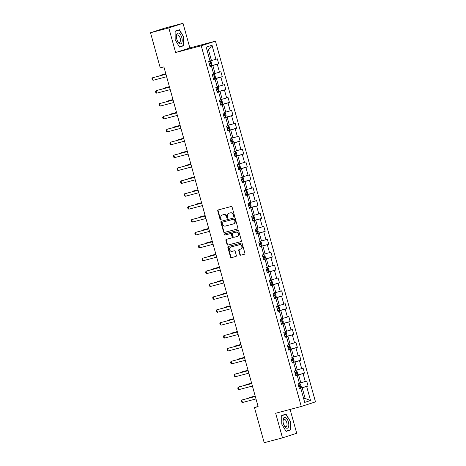 <?xml version="1.0" encoding="UTF-8"?>
<svg xmlns="http://www.w3.org/2000/svg" width="466" height="466" viewBox="0 0 466 466"><rect width="100%" height="100%" fill="white"/><g stroke="black" fill="none" stroke-linecap="round" stroke-linejoin="round"><path stroke-width="0.7" d="M234.148 216.457A0.588 0.518 -108 0 0 234.491 215.758L232.103 207.143A0.845 0.74 -108 0 0 231.159 206.52L218.234 209.933A0.845 0.74 -108 0 0 217.739 210.935L220.127 219.55A0.588 0.518 -108 0 0 221.134 219.288L220.826 218.17A2.691 2.377 -108 0 1 222.294 215.001A2.691 2.377 -108 0 1 222.404 214.966L223.482 214.686A2.691 2.377 -108 0 1 226.499 216.673L226.808 217.785A0.588 0.518 -108 0 0 227.816 217.523L227.507 216.405A2.691 2.377 -108 0 1 228.975 213.236A2.691 2.377 -108 0 1 229.086 213.201L230.163 212.921A2.691 2.377 -108 0 1 233.181 214.908L233.489 216.02A0.588 0.518 -108 0 0 234.148 216.457M239.827 254.582A0.845 0.74 -108 0 0 240.771 255.205L244.394 254.244A0.845 0.74 -108 0 0 244.889 253.242L242.238 243.671A0.845 0.74 -108 0 0 241.295 243.054L228.363 246.467A0.845 0.74 -108 0 0 227.874 247.469L230.524 257.04A0.845 0.74 -108 0 0 231.468 257.657L235.848 256.504A0.845 0.74 -108 0 0 236.344 255.502L235.208 251.407A0.845 0.74 -108 0 0 234.264 250.784L232.091 251.36A2.254 1.986 -108 0 1 230.886 247.021L239.402 244.772A2.254 1.986 -108 0 1 240.602 249.112L239.186 249.485A0.845 0.74 -108 0 0 238.691 250.487L239.827 254.582L240.211 254.453A0.845 0.74 -108 0 0 241.155 255.077L244.557 254.18M275.662 413.249L282.495 437.865L264.199 442.7L254.465 407.587L258.123 406.62L163.904 66.888L160.246 67.855L150.512 32.742L168.803 27.913L175.63 52.53L201.236 45.767L301.275 406.48L275.662 413.249M237.404 229.022A0.845 0.74 -108 0 0 237.893 228.02L235.243 218.455A0.845 0.74 -108 0 0 234.299 217.832L221.373 221.245A0.845 0.74 -108 0 0 220.878 222.247L223.529 231.818A0.845 0.74 -108 0 0 224.472 232.441L237.474 228.998M238.738 231.066L241.394 240.631A0.845 0.74 -108 0 1 240.899 241.633L227.973 245.046A0.845 0.74 -108 0 1 227.029 244.429L225.894 240.334A0.845 0.74 -108 0 1 226.389 239.332L231.631 237.945A0.845 0.74 -108 0 0 232.12 236.944L231.369 234.229A0.845 0.74 -108 0 0 230.425 233.606L224.967 235.05A0.588 0.518 -108 0 1 224.653 233.915L237.794 230.443A0.845 0.74 -108 0 1 238.738 231.066M201.236 45.767L215.455 41.154L315.488 401.873L301.275 406.48M299.271 388.324L308.055 386.005L306.68 381.048L305.277 381.503L303.075 373.569L304.479 373.115L303.104 368.157L301.7 368.612L299.504 360.684L300.902 360.224L299.527 355.267L298.129 355.727L295.927 347.793L297.331 347.339L295.957 342.382L294.553 342.836L292.351 334.903L293.755 334.448L292.38 329.491L290.976 329.945L288.78 322.018L290.184 321.563L288.809 316.606L287.406 317.061L285.204 309.127L286.607 308.673L285.233 303.716L283.829 304.17L281.633 296.236L283.031 295.782L281.656 290.825L280.258 291.279L278.056 283.351L279.46 282.897L278.085 277.94L276.682 278.394L274.48 270.461L275.884 270.006L274.509 265.049L273.105 265.504L270.909 257.57L272.307 257.115L270.932 252.158L269.534 252.613L267.333 244.685L268.736 244.231L267.362 239.274L265.958 239.728L263.756 231.794L265.16 231.34L263.785 226.383L262.381 226.837L260.185 218.909L261.589 218.449L260.214 213.492L258.811 213.952L256.609 206.019L258.013 205.564L256.638 200.607L255.234 201.062L253.038 193.128L254.436 192.674L253.061 187.716L251.663 188.171L249.461 180.243L250.865 179.789L249.491 174.832L248.087 175.286L245.885 167.352L247.289 166.898L245.914 161.941L244.51 162.395L242.314 154.462L243.718 154.007L242.343 149.05L240.939 149.504L238.738 141.577L240.141 141.122L238.767 136.165L237.363 136.62L235.167 128.686L236.565 128.232L235.19 123.274L233.792 123.729L231.59 115.795L232.994 115.341L231.619 110.384L230.216 110.838L228.014 102.91L229.418 102.456L228.043 97.499L226.639 97.953L224.443 90.02L225.841 89.565L224.466 84.608L223.068 85.062L220.867 77.135L222.27 76.674L220.896 71.717L219.492 72.178L217.29 64.244L218.694 63.79L217.319 58.833L215.915 59.287L212.024 45.243L206.182 47.136L210.079 61.18L208.675 61.634L210.05 66.591L211.453 66.137L210.003 66.428M308.055 386.005L306.651 386.46L310.548 400.504L304.706 402.397L300.809 388.353L299.411 388.807L298.036 383.85L299.434 383.396L297.238 375.462L295.834 375.916L294.46 370.959L295.863 370.505L293.662 362.577L292.258 363.031L290.883 358.074L292.287 357.62L290.085 349.686L288.687 350.141L287.312 345.184L288.71 344.729L286.514 336.796L285.11 337.256L283.736 332.299L285.14 331.839L282.938 323.911L281.534 324.365L280.159 319.408L281.563 318.954L279.367 311.02L277.963 311.474L276.588 306.517L277.992 306.063L275.79 298.135L274.387 298.59L273.012 293.632L274.416 293.178L272.214 285.244L270.816 285.699L269.441 280.742L270.839 280.287L268.643 272.354L267.239 272.808L265.865 267.851L267.268 267.397L265.067 259.469L263.663 259.923L262.288 254.966L263.692 254.512L261.49 246.578L260.092 247.032L258.717 242.075L260.115 241.621L257.919 233.687L256.516 234.142L255.141 229.185L256.545 228.73L254.343 220.802L252.939 221.257L251.564 216.3L252.968 215.845L250.772 207.912L249.368 208.366L247.994 203.409L249.397 202.955L247.196 195.021L245.792 195.481L244.417 190.524L245.821 190.064L243.619 182.136L242.221 182.59L240.846 177.633L242.244 177.179L240.048 169.245L238.644 169.7L237.27 164.743L238.674 164.288L236.472 156.36L235.068 156.815L233.693 151.858L235.097 151.403L232.901 143.47L231.497 143.924L230.122 138.967L231.526 138.513L229.324 130.579L227.921 131.033L226.546 126.076L227.95 125.622L225.748 117.694L224.35 118.148L222.975 113.191L224.373 112.737L222.177 104.803L220.773 105.258L219.399 100.301L220.802 99.846L218.601 91.913L217.197 92.367L215.822 87.41L217.226 86.956L215.024 79.028L213.626 79.482L212.251 74.525L213.649 74.071L211.453 66.137M295.747 375.602L298.613 374.839L300.815 382.772L299.37 383.157M295.788 375.753L297.238 375.462M300.815 382.772L305.277 381.503M298.613 374.839L303.075 373.569M292.17 362.711L295.036 361.954L297.238 369.882L295.793 370.266M292.211 362.868L293.662 362.577M297.238 369.882L301.7 368.612M295.036 361.954L299.504 360.684M288.594 349.82L291.466 349.063L293.662 356.997L292.223 357.375M288.64 349.978L290.085 349.686M293.662 356.997L298.129 355.727M291.466 349.063L295.927 347.793M285.023 336.935L287.889 336.178L290.091 344.106L288.646 344.49M285.064 337.087L286.514 336.796M290.091 344.106L294.553 342.836M287.889 336.178L292.351 334.903M281.447 324.045L284.318 323.288L286.514 331.221L285.07 331.6M281.493 324.202L282.938 323.911M286.514 331.221L290.976 329.945M284.318 323.288L288.78 322.018M277.876 311.154L280.742 310.397L282.944 318.33L281.499 318.709M277.917 311.311L279.367 311.02M282.944 318.33L287.406 317.061M280.742 310.397L285.204 309.127M274.299 298.269L277.165 297.512L279.367 305.44L277.922 305.824M274.34 298.421L275.79 298.135M279.367 305.44L283.829 304.17M277.165 297.512L281.633 296.236M270.723 285.378L273.594 284.621L275.79 292.555L274.346 292.933M270.769 285.536L272.214 285.244M275.79 292.555L280.258 291.279M273.594 284.621L278.056 283.351M267.152 272.488L270.018 271.73L272.22 279.664L270.775 280.043M267.193 272.645L268.643 272.354M272.22 279.664L276.682 278.394M270.018 271.73L274.48 270.461M263.575 259.603L266.441 258.846L268.643 266.773L267.199 267.158M263.616 259.754L265.067 259.469M268.643 266.773L273.105 265.504M266.441 258.846L270.909 257.57M259.999 246.712L262.871 245.955L265.067 253.888L263.628 254.267M260.045 246.869L261.49 246.578M265.067 253.888L269.534 252.613M262.871 245.955L267.333 244.685M256.428 233.827L259.294 233.064L261.496 240.998L260.051 241.382M256.469 233.979L257.919 233.687M261.496 240.998L265.958 239.728M259.294 233.064L263.756 231.794M252.852 220.936L255.723 220.179L257.919 228.107L256.475 228.491M252.898 221.094L254.343 220.802M257.919 228.107L262.381 226.837M255.723 220.179L260.185 218.909M249.281 208.046L252.147 207.288L254.349 215.222L252.904 215.601M249.322 208.203L250.772 207.912M254.349 215.222L258.811 213.952M252.147 207.288L256.609 206.019M245.704 195.161L248.57 194.404L250.772 202.331L249.327 202.716M245.745 195.312L247.196 195.021M250.772 202.331L255.234 201.062M248.57 194.404L253.038 193.128M242.128 182.27L245 181.513L247.196 189.446L245.757 189.825M242.174 182.427L243.619 182.136M247.196 189.446L251.663 188.171M245 181.513L249.461 180.243M238.557 169.379L241.423 168.622L243.625 176.556L242.18 176.934M238.598 169.537L240.048 169.245M243.625 176.556L248.087 175.286M241.423 168.622L245.885 167.352M234.981 156.494L237.846 155.737L240.048 163.665L238.604 164.049M235.027 156.646L236.472 156.36M240.048 163.665L244.51 162.395M237.846 155.737L242.314 154.462M231.41 143.604L234.276 142.846L236.472 150.78L235.033 151.159M231.451 143.761L232.901 143.47M236.472 150.78L240.939 149.504M234.276 142.846L238.738 141.577M227.833 130.713L230.699 129.956L232.901 137.889L231.456 138.268M227.874 130.87L229.324 130.579M232.901 137.889L237.363 136.62M230.699 129.956L235.167 128.686M224.257 117.828L227.128 117.071L229.324 124.999L227.88 125.383M224.303 117.98L225.748 117.694M229.324 124.999L233.792 123.729M227.128 117.071L231.59 115.795M220.686 104.937L223.552 104.18L225.754 112.114L224.309 112.492M220.727 105.095L222.177 104.803M225.754 112.114L230.216 110.838M223.552 104.18L228.014 102.91M217.109 92.052L219.975 91.289L222.177 99.223L220.733 99.608M217.15 92.204L218.601 91.913M222.177 99.223L226.639 97.953M219.975 91.289L224.443 90.02M213.533 79.162L216.405 78.404L218.601 86.332L217.162 86.717M213.579 79.319L215.024 79.028M218.601 86.332L223.068 85.062M216.405 78.404L220.867 77.135M209.962 66.271L212.828 65.514L215.03 73.447L213.585 73.826M215.03 73.447L219.492 72.178M212.828 65.514L217.29 64.244M212.024 45.243L208.477 49.815L211.453 60.557L210.009 60.941M211.453 60.557L215.915 59.287M175.63 52.53L189.848 47.922L183.016 23.3L168.803 27.913M183.016 23.3L164.725 28.135L150.512 32.742M282.495 437.865L296.708 433.258L290.102 409.433M189.848 47.922L215.455 41.154M258.065 406.416L254.465 407.587M208.477 49.815L207.055 50.276M303.721 398.849L305.166 398.471L302.189 387.729L299.318 388.487M303.745 398.931L305.166 398.471L310.548 400.504M299.364 388.644L300.809 388.353M302.189 387.729L306.651 386.46M209.916 66.108L218.694 63.79M213.492 78.999L222.27 76.674M217.063 91.884L225.841 89.565M220.639 104.774L229.418 102.456M224.21 117.659L232.994 115.341M227.787 130.55L236.565 128.232M231.363 143.441L240.141 141.122M234.934 156.326L243.718 154.007M238.51 169.216L247.289 166.898M242.087 182.107L250.865 179.789M245.658 194.992L254.436 192.674M249.234 207.883L258.013 205.564M252.805 220.773L261.589 218.449M256.382 233.658L265.16 231.34M259.958 246.549L268.736 244.231M263.529 259.434L272.307 257.115M267.105 272.325L275.884 270.006M270.676 285.215L279.46 282.897M274.253 298.1L283.031 295.782M277.829 310.991L286.607 308.673M281.4 323.882L290.184 321.563M284.976 336.767L293.755 334.448M288.553 349.657L297.331 347.339M292.124 362.548L300.902 360.224M295.7 375.433L304.479 373.115M175.181 39.802L179.532 47.078L183.814 45.691L183.744 37.024L179.393 29.742L175.111 31.135L175.181 39.802M290.4 430.036L290.33 421.369L285.978 414.088L281.697 415.48L281.767 424.147L286.118 431.423L290.4 430.036L287.33 430.753M179.439 46.926L180.738 46.408M175.111 31.391L179.247 30.051L183.744 37.024M180.738 46.501L183.814 45.691M286.025 431.271L287.33 430.846M281.703 415.736L285.833 414.396L290.33 421.369M234.351 216.346A0.588 0.518 -108 0 1 233.874 215.898L233.565 214.785A2.691 2.377 -108 0 0 230.548 212.793L230.163 212.921M229.249 213.148A2.691 2.377 -108 0 1 229.354 213.113A2.691 2.377 -108 0 1 229.47 213.079L230.548 212.793M222.567 214.913A2.691 2.377 -108 0 1 222.678 214.878A2.691 2.377 -108 0 1 222.789 214.843L223.866 214.558A2.691 2.377 -108 0 1 226.884 216.544L227.192 217.663A0.588 0.518 -108 0 0 227.67 218.105M218.461 209.875A0.845 0.74 -108 0 0 218.123 210.813L220.511 219.428A0.588 0.518 -108 0 0 220.995 219.87M221.595 221.187A0.845 0.74 -108 0 0 221.263 222.125L223.913 231.689A0.845 0.74 -108 0 0 224.857 232.313L237.561 228.957M234.485 219.608A0.588 0.518 -108 0 0 233.821 219.177L222.474 222.171A0.588 0.518 -108 0 0 222.131 222.876L222.457 224.047A2.691 2.377 -108 0 0 225.474 226.039L233.233 223.989A2.691 2.377 -108 0 0 233.344 223.954A2.691 2.377 -108 0 0 234.812 220.785L234.485 219.608L234.87 219.486A0.588 0.518 -108 0 0 234.206 219.049L233.821 219.177M222.812 222.066A0.588 0.518 -108 0 1 222.859 222.049L234.206 219.049M233.617 223.866A2.691 2.377 -108 0 0 233.728 223.831A2.691 2.377 -108 0 0 235.196 220.663L234.812 220.785M234.87 219.486L235.196 220.663M241.056 241.569L227.973 245.046M226.61 239.274A0.845 0.74 -108 0 0 226.278 240.206L227.414 244.3A0.845 0.74 -108 0 0 228.357 244.924M231.695 237.922L232.016 237.823A0.845 0.74 -108 0 0 232.505 236.821L231.753 234.107A0.845 0.74 -108 0 0 230.81 233.483L224.967 235.05M224.903 233.845A0.588 0.518 -108 0 0 225.352 234.922M237.072 236.507A2.254 1.986 -108 0 0 235.866 232.173L232.866 232.965A0.845 0.74 -108 0 0 232.377 233.961L233.128 236.681A0.845 0.74 -108 0 0 234.072 237.299L237.072 236.507M237.456 236.384A2.254 1.986 -108 0 0 236.25 232.045L235.866 232.173M233.181 232.86A0.845 0.74 -108 0 1 233.25 232.837L236.25 232.045M239.407 249.427A0.845 0.74 -108 0 0 239.075 250.359L240.211 254.453M240.986 248.984A2.254 1.986 -108 0 0 239.78 244.644L239.402 244.772M231.089 246.957A2.254 1.986 -108 0 1 231.27 246.893L239.78 244.644M228.59 246.409A0.845 0.74 -108 0 0 228.258 247.341L230.909 256.912A0.845 0.74 -108 0 0 231.852 257.535L236.006 256.434M209.84 65.834L211.331 65.397L211.867 64.32L211.18 61.844L210.207 61.279L208.692 61.704M211.343 65.368L210.207 61.279L208.686 61.681M209.403 64.267L210.516 63.941L210.242 62.951L209.129 63.277M209.187 63.23L209.397 64.238M165.814 73.774L160.118 75.323L160.228 75.713M165.826 73.814L160.118 75.323L159.797 75.824M166.636 76.721L153.122 80.292L152.289 79.832L151.945 78.591L152.434 77.816L165.937 74.205M153.122 80.292L152.434 77.816L165.948 74.245M179.358 43.507A5.575 2.621 75.2 0 0 182.223 40.431A5.575 2.621 75.2 0 0 179.276 33.395A5.575 2.621 75.2 0 0 176.428 37A5.575 2.621 75.2 0 0 177.523 41.136A5.575 2.621 75.2 0 0 179.358 43.507M177.36 40.792A3.815 1.794 75.2 0 0 178.478 42.138A3.815 1.794 75.2 0 0 179.422 42.371A3.815 1.794 75.2 0 0 180.371 39.144A3.815 1.794 75.2 0 0 178.42 35.218A3.815 1.794 75.2 0 0 177.476 34.991A3.815 1.794 75.2 0 0 176.457 37.379M175.111 31.216L179.247 30.051M183.464 37.105L183.534 45.505L179.393 46.845M288.402 421.986A5.575 2.621 75.2 0 0 284.965 417.373A5.575 2.621 75.2 0 0 283.013 421.346A5.575 2.621 75.2 0 0 283.404 423.606A5.575 2.621 75.2 0 0 284.109 425.481A5.575 2.621 75.2 0 0 287.825 427.928A5.575 2.621 75.2 0 0 288.402 421.986M283.951 425.138A3.815 1.794 75.2 0 0 286.013 426.716A3.815 1.794 75.2 0 0 286.747 422.47A3.815 1.794 75.2 0 0 284.062 419.336A3.815 1.794 75.2 0 0 283.048 421.724M281.697 415.561L285.833 414.396M290.05 421.45L290.12 429.85L285.978 431.19M213.416 78.725L214.902 78.282L215.443 77.21L214.756 74.729L213.76 74.152L212.269 74.595M213.76 74.152L212.263 74.566M212.979 77.152L214.092 76.832L213.818 75.841L212.706 76.162M212.764 76.121L212.974 77.129M169.391 86.664L163.694 88.208L163.799 88.604M169.403 86.699L163.694 88.208L163.374 88.715M216.987 91.616L218.478 91.173L219.02 90.095L218.333 87.62L217.331 87.043L215.845 87.48M217.331 87.043L215.834 87.457M216.556 90.043L217.663 89.722L217.389 88.726L216.276 89.053M216.335 89.006L216.544 90.02M172.962 99.549L167.265 101.099L167.376 101.489M172.973 99.59L167.265 101.099L166.95 101.605M170.207 89.612L156.698 93.183L155.86 92.717L155.516 91.482L156.698 90.48L169.507 87.095M156.698 93.183L156.011 90.701L169.519 87.13M173.783 102.503L160.269 106.067L159.436 105.607L159.092 104.367L159.582 103.592L173.084 99.98M160.269 106.067L159.582 103.592L173.096 100.021M220.564 104.501L222.055 104.064L222.591 102.986L221.903 100.51L220.907 99.928L219.416 100.371M220.907 99.928L219.41 100.347M220.127 102.934L221.239 102.607L220.966 101.617L219.853 101.943M219.911 101.897L220.121 102.904M176.538 112.44L170.841 113.989L170.952 114.38M176.55 112.481L170.841 113.989L170.521 114.49M224.14 117.391L225.626 116.949L226.167 115.877L225.48 113.395L224.507 112.836L222.993 113.261M225.643 116.925L224.507 112.836L222.987 113.232M223.703 115.818L224.816 115.498L224.536 114.508L223.43 114.828M223.488 114.782L223.697 115.795M180.115 125.331L174.418 126.874L174.523 127.27M180.121 125.366L174.418 126.874L174.098 127.381M227.711 130.276L229.202 129.839L229.744 128.762L229.056 126.286L228.055 125.709L226.563 126.146M228.055 125.709L226.558 126.123M227.274 128.709L228.387 128.389L228.113 127.393L227 127.719M227.059 127.672L227.268 128.686M183.686 138.216L177.989 139.765L178.099 140.155M183.697 138.256L177.989 139.765L177.668 140.272M177.354 115.387L163.846 118.958L163.007 118.498L162.663 117.257L163.846 116.255L176.661 112.871M163.846 118.958L163.158 116.477L176.666 112.912M180.93 128.278L167.416 131.849L166.583 131.383L166.24 130.148L167.422 129.146L180.231 125.762M167.416 131.849L166.729 129.367L180.243 125.797M184.507 141.169L170.993 144.734L170.16 144.274L169.816 143.033L170.306 142.258L183.808 138.647M170.993 144.734L170.306 142.258L183.82 138.687M231.287 143.167L232.773 142.73L233.315 141.652L232.627 139.171L231.631 138.594L230.14 139.037M231.631 138.594L230.134 139.014M230.851 141.6L231.963 141.274L231.689 140.283L230.577 140.604M230.635 140.563L230.845 141.571M187.262 151.106L181.565 152.65L181.676 153.046M187.274 151.147L181.565 152.65L181.245 153.157M188.078 154.054L174.569 157.625L173.731 157.164L173.387 155.924L173.882 155.143L187.379 151.537M174.569 157.625L173.882 155.143L187.39 151.578M234.858 156.058L236.349 155.615L236.891 154.543L236.204 152.062L235.202 151.485L233.716 151.928M235.202 151.485L233.705 151.899M234.427 154.485L235.534 154.164L235.26 153.174L234.148 153.495M234.206 153.448L234.415 154.462M190.833 163.997L185.136 165.541L185.247 165.931M190.844 164.032L185.136 165.541L184.821 166.047M191.654 166.945L178.14 170.515L177.307 170.049L176.964 168.809L177.453 168.034L190.955 164.428M178.14 170.515L177.453 168.034L190.967 164.463M238.435 168.942L239.926 168.506L240.462 167.428L239.774 164.952L238.778 164.376L237.287 164.813M238.778 164.376L237.281 164.789M237.998 167.376L239.11 167.049L238.837 166.059L237.724 166.385M237.782 166.339L237.992 167.346M194.409 176.882L188.713 178.431L188.823 178.822M194.421 176.923L188.713 178.431L188.392 178.932M195.225 179.829L181.717 183.4L180.884 182.94L180.54 181.699L181.723 180.697L194.532 177.313M181.717 183.4L181.029 180.925L194.538 177.354M242.011 181.833L243.497 181.391L244.038 180.319L243.351 177.837L242.355 177.261L240.864 177.703M242.355 177.261L240.858 177.674M241.574 180.266L242.687 179.94L242.407 178.95L241.301 179.27M241.359 179.229L241.569 180.237M197.986 189.773L192.289 191.316L192.394 191.712M197.998 189.813L192.289 191.316L191.969 191.823M198.801 192.72L185.287 196.291L184.454 195.831L184.111 194.59L184.6 193.809L198.102 190.204M185.287 196.291L184.6 193.809L198.114 190.245M245.582 194.724L247.073 194.281L247.615 193.204L246.928 190.728L245.926 190.151L244.44 190.588M245.926 190.151L244.429 190.565M245.145 193.151L246.258 192.831L245.984 191.841L244.871 192.161M244.93 192.114L245.139 193.128M201.557 202.663L195.86 204.207L195.97 204.597M201.568 202.698L195.86 204.207L195.545 204.714M202.378 205.611L188.864 209.176L188.031 208.716L187.687 207.475L188.177 206.7L201.679 203.094M188.864 209.176L188.177 206.7L201.691 203.129M249.502 203.042L248.011 203.479L249.502 203.042L250.498 203.619L251.186 206.094L250.661 207.143L249.526 203.054M250.661 207.143L249.159 207.609M248.722 206.042L249.834 205.716L249.56 204.725L248.448 205.052M248.506 205.005L248.716 206.013M205.133 215.548L199.436 217.098L199.547 217.488M205.145 215.589L199.436 217.098L199.116 217.599M205.949 218.496L192.441 222.066L191.602 221.606L191.258 220.366L191.753 219.591L205.25 215.979M192.441 222.066L191.753 219.591L205.261 216.02M252.729 220.5L254.22 220.057L254.762 218.985L254.075 216.504L253.079 215.927L251.588 216.37M253.079 215.927L251.582 216.34M252.298 218.927L253.411 218.606L253.131 217.616L252.024 217.937M252.083 217.896L252.287 218.904M208.71 228.439L203.013 229.983L203.118 230.379M208.716 228.474L203.013 229.983L202.693 230.489M209.525 231.386L196.011 234.957L195.178 234.491L194.835 233.256L196.017 232.254L208.826 228.87M196.011 234.957L195.324 232.476L208.838 228.905M256.65 228.818L255.158 229.255L256.65 228.818L257.646 229.394L258.333 231.87L257.809 232.918L256.673 228.829M257.809 232.918L256.306 233.39M255.653 230.781L255.863 231.794L256.982 231.497L256.708 230.501L255.595 230.827M212.28 241.324L206.584 242.873L206.694 243.264M212.292 241.365L206.584 242.873L206.263 243.38M213.102 244.277L199.588 247.842L198.755 247.382L198.411 246.141L198.9 245.366L212.403 241.755M199.588 247.842L198.9 245.366L212.414 241.796M259.882 246.275L261.368 245.838L261.909 244.761L261.222 242.285L260.226 241.703L258.735 242.145M260.226 241.703L258.729 242.122M259.445 244.708L260.558 244.382L260.284 243.392L259.172 243.718M259.23 243.671L259.44 244.679M215.857 254.215L210.16 255.764L210.265 256.154M215.869 254.255L210.16 255.764L209.84 256.265M216.673 257.162L203.164 260.733L202.326 260.273L201.982 259.032L202.477 258.251L215.974 254.646M203.164 260.733L202.477 258.251L215.985 254.686M263.453 259.166L264.944 258.723L265.486 257.651L264.799 255.17L263.797 254.593L262.311 255.036M263.797 254.593L262.3 255.007M263.022 257.593L264.129 257.273L263.855 256.283L262.742 256.603M262.801 256.556L263.01 257.57M219.428 267.105L213.731 268.649L213.842 269.045M219.439 267.14L213.731 268.649L213.416 269.156M220.249 270.053L206.735 273.624L205.902 273.158L205.558 271.923L206.741 270.921L219.55 267.536M206.735 273.624L206.048 271.142L219.562 267.571M267.03 272.051L268.521 271.614L269.057 270.536L268.369 268.061L267.373 267.484L265.882 267.921M267.373 267.484L265.876 267.898M266.593 270.484L267.705 270.163L267.432 269.167L266.319 269.494M266.377 269.447L266.587 270.461M223.004 279.99L217.307 281.54L217.418 281.93M223.016 280.031L217.307 281.54L216.987 282.046M223.82 282.944L210.312 286.508L209.473 286.048L209.129 284.808L210.317 283.806L223.127 280.421M210.312 286.508L209.624 284.033L223.132 280.462M270.606 284.942L272.092 284.505L272.633 283.427L271.946 280.946L270.95 280.369L269.459 280.812M270.95 280.369L269.453 280.788M270.169 283.375L271.282 283.048L271.002 282.058L269.896 282.379M269.954 282.338L270.163 283.345M226.581 292.881L220.884 294.425L220.989 294.821M226.587 292.922L220.884 294.425L220.564 294.931M227.396 295.828L213.882 299.399L213.049 298.939L212.706 297.698L213.195 296.918L226.697 293.312M213.882 299.399L213.195 296.918L226.709 293.353M274.177 297.832L275.668 297.39L276.21 296.318L275.523 293.836L274.521 293.26L273.029 293.702M274.521 293.26L273.024 293.673M273.74 296.26L274.853 295.939L274.579 294.949L273.466 295.269M273.525 295.223L273.734 296.236M230.152 305.772L224.455 307.315L224.565 307.706M230.163 305.807L224.455 307.315L224.134 307.822M230.973 308.719L217.459 312.29L216.626 311.824L216.282 310.583L216.772 309.808L230.274 306.203M217.459 312.29L216.772 309.808L230.286 306.238M277.753 310.717L279.245 310.28L279.781 309.203L279.093 306.727L278.097 306.15L276.606 306.587M278.097 306.15L276.6 306.564M277.317 309.15L278.429 308.824L278.155 307.834L277.043 308.16M277.101 308.113L277.311 309.121M233.728 318.657L228.031 320.206L228.142 320.596M233.74 318.697L228.031 320.206L227.711 320.713M234.544 321.604L221.035 325.175L220.197 324.715L219.853 323.474L220.348 322.699L233.845 319.088M221.035 325.175L220.348 322.699L233.856 319.128M281.324 323.608L282.815 323.165L283.357 322.093L282.67 319.612L281.668 319.035L280.183 319.478M281.668 319.035L280.177 319.449M280.893 322.041L282 321.715L281.726 320.725L280.614 321.045M280.678 321.004L280.882 322.012M237.305 331.547L231.608 333.091L231.713 333.487M237.31 331.588L231.608 333.091L231.287 333.598M238.12 334.495L224.606 338.066L223.773 337.605L223.43 336.365L223.919 335.584L237.421 331.978M224.606 338.066L223.919 335.584L237.433 332.019M284.901 336.499L286.392 336.056L286.928 334.978L286.24 332.503L285.244 331.926L283.753 332.363M285.244 331.926L283.747 332.34M284.464 334.926L285.576 334.605L285.303 333.615L284.19 333.936M284.248 333.889L284.458 334.903M240.875 344.438L235.179 345.982L235.289 346.372M240.887 344.473L235.179 345.982L234.858 346.488M241.691 347.386L228.183 350.95L227.35 350.49L227.006 349.25L228.189 348.248L240.998 344.869M228.183 350.95L227.495 348.475L241.004 344.904M288.477 349.383L289.963 348.947L290.504 347.869L289.817 345.393L288.821 344.817L287.33 345.254M288.821 344.817L287.324 345.23M288.04 347.817L289.153 347.49L288.879 346.5L287.767 346.826M287.825 346.78L288.035 347.787M244.452 357.323L238.755 358.872L238.86 359.263M244.464 357.364L238.755 358.872L238.435 359.373M245.267 360.27L231.759 363.841L230.92 363.381L230.577 362.14L231.072 361.366L244.568 357.754M231.759 363.841L231.072 361.366L244.58 357.795M292.048 362.274L293.539 361.832L294.081 360.76L293.394 358.278L292.392 357.702L290.906 358.144M292.392 357.702L290.895 358.115M291.617 360.701L292.724 360.381L292.45 359.391L291.337 359.711M291.396 359.67L291.605 360.678M248.023 370.214L242.326 371.757L242.436 372.153M248.034 370.249L242.326 371.757L242.011 372.264M248.844 373.161L235.33 376.732L234.497 376.266L234.153 375.031L235.336 374.029L248.145 370.645M235.33 376.732L234.643 374.25L248.157 370.68M295.625 375.165L297.116 374.722L297.652 373.645L296.964 371.169L295.968 370.592L294.477 371.029M295.968 370.592L294.471 371.006M295.188 373.592L296.3 373.272L296.026 372.276L294.914 372.602M294.972 372.555L295.182 373.569M251.599 383.099L245.902 384.648L246.013 385.038M251.611 383.139L245.902 384.648L245.582 385.155M252.415 386.052L238.907 389.617L238.068 389.157L237.724 387.916L238.907 386.914L251.722 383.53M238.907 389.617L238.219 387.141L251.727 383.57M299.195 388.05L300.687 387.613L301.228 386.535L300.541 384.06L299.545 383.477L298.054 383.92M299.545 383.477L298.048 383.897M298.764 386.483L299.877 386.157L299.597 385.166L298.49 385.493M298.549 385.446L298.758 386.454M255.176 395.989L249.479 397.539L249.584 397.929M255.182 396.03L249.479 397.539L249.159 398.04M255.991 398.937L242.477 402.507L241.644 402.047L241.301 400.807L241.79 400.026L255.292 396.42M242.477 402.507L241.79 400.026L255.304 396.461M233.565 214.785L233.181 214.908M229.47 213.079L229.086 213.201M227.192 217.663L226.808 217.785M226.884 216.544L226.499 216.673M223.866 214.558L223.482 214.686M222.789 214.843L222.404 214.966M220.511 219.428L220.127 219.55M218.123 210.813L217.739 210.935M233.874 215.898L233.489 216.02M224.857 232.313L224.472 232.441M223.913 231.689L223.529 231.818M221.263 222.125L220.878 222.247M222.859 222.049L222.474 222.171M227.414 244.3L227.029 244.429M226.278 240.206L225.894 240.334M232.505 236.821L232.12 236.944M231.753 234.107L231.369 234.229M230.81 233.483L230.425 233.606M233.25 232.837L232.866 232.965M239.075 250.359L238.691 250.487M231.27 246.893L230.886 247.021M231.852 257.535L231.468 257.657M230.909 256.912L230.524 257.04M228.258 247.341L227.874 247.469M241.155 255.077L240.771 255.205M209.461 64.221L210.516 63.941M214.919 78.259L213.783 74.17M213.038 77.111L214.092 76.832M218.49 91.144L217.36 87.055M216.614 89.996L217.663 89.722M222.066 104.034L220.931 99.945M220.185 102.887L221.239 102.607M223.762 115.778L224.816 115.498M229.214 129.81L228.084 125.721M227.332 128.663L228.387 128.389M232.79 142.701L231.654 138.612M230.909 141.553L231.963 141.274M236.361 155.592L235.231 151.497M234.485 154.444L235.534 154.164M239.938 168.476L238.802 164.387M238.056 167.329L239.11 167.049M243.514 181.367L242.378 177.278M241.633 180.22L242.687 179.94M247.085 194.252L245.955 190.163M245.209 193.11L246.258 192.831M248.78 205.995L249.834 205.716M254.238 220.034L253.102 215.944M252.356 218.886L253.411 218.606M255.927 231.771L256.982 231.497M261.385 245.809L260.249 241.72M259.504 244.662L260.558 244.382M264.956 258.7L263.826 254.611M263.08 257.552L264.129 257.273M268.533 271.585L267.397 267.496M266.651 270.437L267.705 270.163M272.109 284.476L270.973 280.386M270.228 283.328L271.282 283.048M275.68 297.366L274.55 293.271M273.798 296.219L274.853 295.939M279.256 310.251L278.12 306.162M277.375 309.104L278.429 308.824M282.833 323.142L281.697 319.053M280.951 321.994L282 321.715M286.404 336.027L285.268 331.938M284.522 334.885L285.576 334.605M289.98 348.918L288.844 344.828M288.099 347.77L289.153 347.49M293.551 361.808L292.421 357.719M291.675 360.661L292.724 360.381M297.127 374.693L295.992 370.604M295.246 373.546L296.3 373.272M300.704 387.584L299.568 383.495M298.822 386.436L299.877 386.157M229.354 213.113L228.975 213.236M222.678 214.878L222.294 215.001M222.835 222.055L222.451 222.183M233.728 223.831L233.344 223.954M232.051 237.811L231.666 237.934M237.544 236.355L237.165 236.483M233.216 232.849L232.831 232.971M241.079 248.96L240.695 249.083M231.177 246.922L230.792 247.044"/></g></svg>
